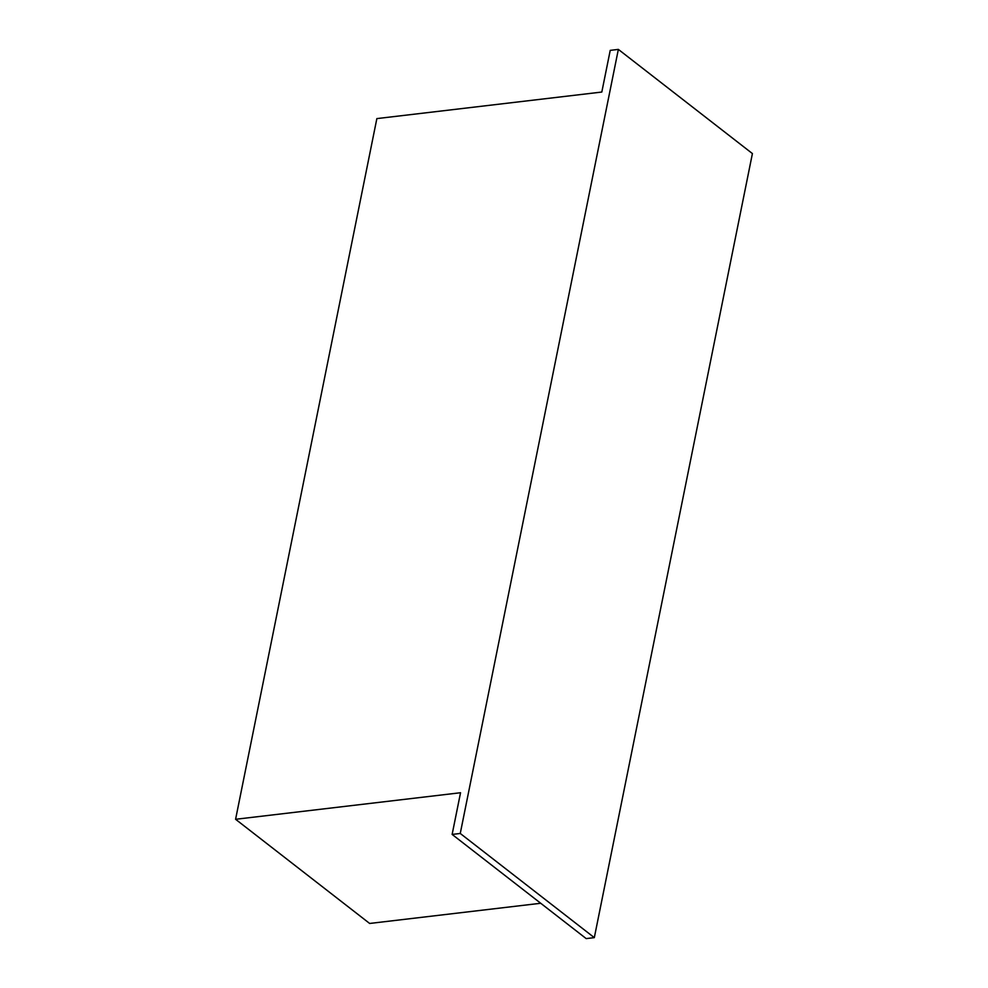 <?xml version="1.0" encoding="UTF-8"?>
<svg xmlns="http://www.w3.org/2000/svg" width="988" height="988" viewBox="0 0 988 988"><rect width="100%" height="100%" fill="white"/><g stroke="black" fill="none" stroke-linecap="round" stroke-linejoin="round"><path stroke-width="1.48" d="M452.134 834.428L586.193 938.6L594.319 937.637L752.411 153.572L618.352 49.4L610.226 50.363L601.816 92.045L376.86 118.597L235.589 819.287L460.544 792.734L452.134 834.428L460.26 833.464L618.352 49.4M235.589 819.287L369.648 923.459L540.72 903.267M594.319 937.637L460.26 833.464"/></g></svg>
